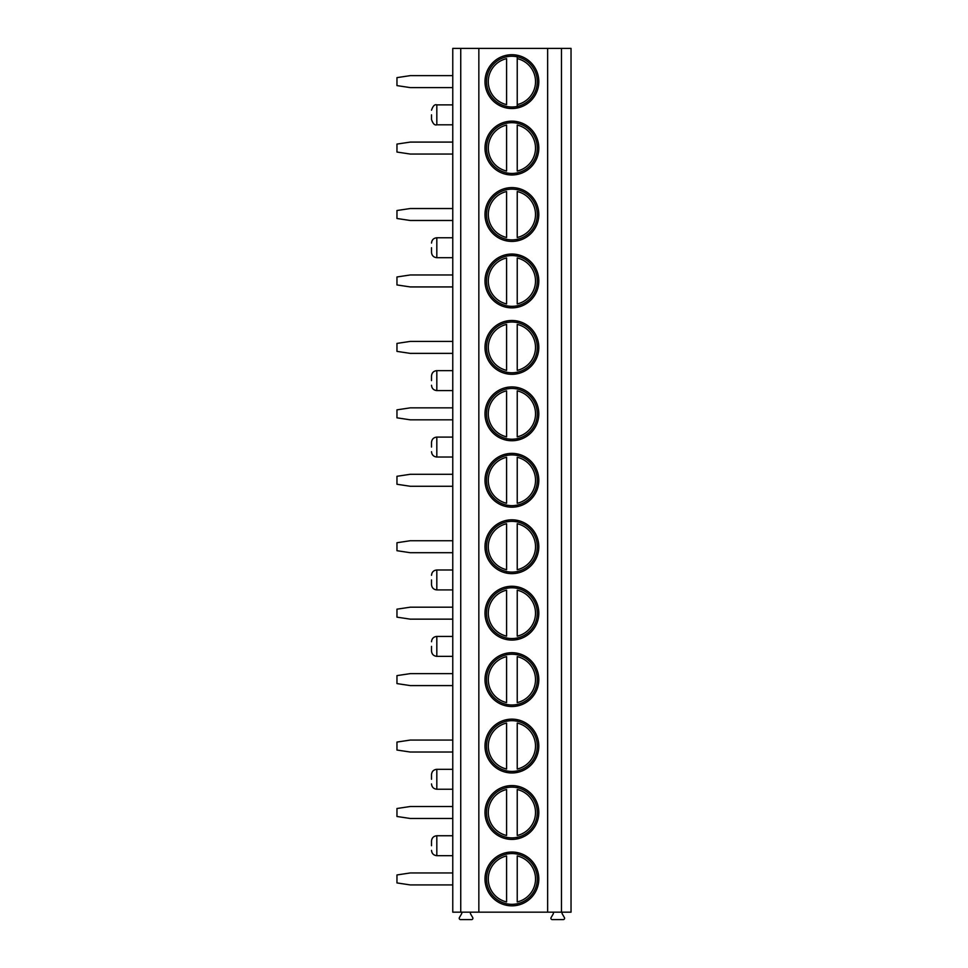 <?xml version="1.0" encoding="UTF-8"?>
<svg xmlns="http://www.w3.org/2000/svg" width="968" height="968" viewBox="0 0 968 968"><rect width="100%" height="100%" fill="white"/><g stroke="black" fill="none" stroke-linecap="round" stroke-linejoin="round"><path stroke-width="1.45" d="M460.744 912.159L460.744 48.4L452.77 48.4L452.77 912.159L571.035 912.159L571.035 48.4L561.476 48.4L561.476 912.159M563.11 912.159A1.065 1.065 0 0 0 562.19 913.756L564.404 917.604A1.331 1.331 0 0 1 563.255 919.6L552.244 919.6A1.331 1.331 0 0 1 551.094 917.604L553.26 913.852A1.125 1.125 0 0 0 552.292 912.159M471.525 912.159A1.125 1.125 0 0 0 470.545 913.852L472.723 917.604A1.331 1.331 0 0 1 471.573 919.6L460.55 919.6A1.331 1.331 0 0 1 459.401 917.604L461.627 913.756A1.065 1.065 0 0 0 460.707 912.159M460.744 48.4L547.646 48.4L547.646 912.159M547.646 48.4L561.476 48.4M478.845 48.4L478.845 912.159M538.813 81.627A26.91 26.91 90 0 0 511.903 54.716A26.91 26.91 90 0 0 484.992 81.627A26.91 26.91 90 0 0 511.903 108.525A26.91 26.91 90 0 0 538.813 81.627M538.813 148.068A26.91 26.91 90 0 0 511.903 121.157A26.91 26.91 90 0 0 484.992 148.068A26.91 26.91 90 0 0 511.903 174.978A26.91 26.91 90 0 0 538.813 148.068M538.813 214.509A26.91 26.91 90 0 0 511.903 187.598A26.91 26.91 90 0 0 484.992 214.509A26.91 26.91 90 0 0 511.903 241.419A26.91 26.91 90 0 0 538.813 214.509M538.813 280.95A26.91 26.91 90 0 0 511.903 254.039A26.91 26.91 90 0 0 484.992 280.95A26.91 26.91 90 0 0 511.903 307.86A26.91 26.91 90 0 0 538.813 280.95M538.813 347.391A26.91 26.91 90 0 0 511.903 320.481A26.91 26.91 90 0 0 484.992 347.391A26.91 26.91 90 0 0 511.903 374.301A26.91 26.91 90 0 0 538.813 347.391M538.813 413.832A26.91 26.91 90 0 0 511.903 386.922A26.91 26.91 90 0 0 484.992 413.832A26.91 26.91 90 0 0 511.903 440.743A26.91 26.91 90 0 0 538.813 413.832M538.813 480.273A26.91 26.91 90 0 0 511.903 453.375A26.91 26.91 90 0 0 484.992 480.273A26.91 26.91 90 0 0 511.903 507.184A26.91 26.91 90 0 0 538.813 480.273M538.813 546.726A26.91 26.91 90 0 0 511.903 519.816A26.91 26.91 90 0 0 484.992 546.726A26.91 26.91 90 0 0 511.903 573.637A26.91 26.91 90 0 0 538.813 546.726M538.813 613.168A26.91 26.91 90 0 0 511.903 586.257A26.91 26.91 90 0 0 484.992 613.168A26.91 26.91 90 0 0 511.903 640.078A26.91 26.91 90 0 0 538.813 613.168M538.813 679.609A26.91 26.91 90 0 0 511.903 652.698A26.91 26.91 90 0 0 484.992 679.609A26.91 26.91 90 0 0 511.903 706.519A26.91 26.91 90 0 0 538.813 679.609M538.813 746.05A26.91 26.91 90 0 0 511.903 719.139A26.91 26.91 90 0 0 484.992 746.05A26.91 26.91 90 0 0 511.903 772.96A26.91 26.91 90 0 0 538.813 746.05M538.813 812.491A26.91 26.91 90 0 0 511.903 785.58A26.91 26.91 90 0 0 484.992 812.491A26.91 26.91 90 0 0 511.903 839.401A26.91 26.91 90 0 0 538.813 812.491M538.813 878.932A26.91 26.91 90 0 0 511.903 852.034A26.91 26.91 90 0 0 484.992 878.932A26.91 26.91 90 0 0 511.903 905.842A26.91 26.91 90 0 0 538.813 878.932M431.51 114.841L431.51 119.5L431.51 114.841M431.51 247.723L431.51 252.382L431.51 247.723M431.51 380.618L431.51 375.959L431.51 380.618M431.51 447.059L431.51 442.412L431.51 447.059M431.51 579.941L431.51 584.599L431.51 579.941M431.51 646.382L431.51 651.04L431.51 646.382M431.51 779.276L431.51 774.618L431.51 779.276M431.51 845.717L431.51 841.059L431.51 845.717M537.288 81.627A25.386 25.386 -90 0 1 511.903 107A25.386 25.386 -90 0 1 486.529 81.627A25.386 25.386 90 0 1 511.903 56.241A25.386 25.386 90 0 1 537.288 81.627M517.227 106.444L517.227 56.797M506.591 56.797L506.591 55.926M506.591 107.327L506.591 106.444M506.591 104.605L506.591 58.637A23.583 23.583 90 0 0 506.591 104.605M517.227 55.926L517.227 58.637A23.583 23.583 90 0 1 517.227 104.605L517.227 107.327M537.288 148.068A25.386 25.386 -90 0 1 511.903 173.441A25.386 25.386 -90 0 1 486.529 148.068A25.386 25.386 90 0 1 511.903 122.682A25.386 25.386 90 0 1 537.288 148.068M506.591 123.251L506.591 122.367M506.591 173.768L506.591 172.885M517.227 172.885L517.227 173.768M517.227 122.367L517.227 123.251M506.591 171.046L506.591 125.09A23.583 23.583 90 0 0 506.591 171.046M517.227 171.046L517.227 125.09A23.583 23.583 90 0 1 517.227 171.046M537.288 214.509A25.386 25.386 -90 0 1 511.903 239.882A25.386 25.386 -90 0 1 486.529 214.509A25.386 25.386 90 0 1 511.903 189.123A25.386 25.386 90 0 1 537.288 214.509M506.591 189.692L506.591 188.808M506.591 240.209L506.591 239.326M517.227 239.326L517.227 240.209M517.227 188.808L517.227 189.692M506.591 237.487L506.591 191.531A23.583 23.583 90 0 0 506.591 237.487M517.227 237.487L517.227 191.531A23.583 23.583 90 0 1 517.227 237.487M537.288 280.95A25.386 25.386 -90 0 1 511.903 306.336A25.386 25.386 -90 0 1 486.529 280.95A25.386 25.386 90 0 1 511.903 255.564A25.386 25.386 90 0 1 537.288 280.95M506.591 256.133L506.591 255.249M506.591 306.65L506.591 305.767M517.227 305.767L517.227 306.65M517.227 255.249L517.227 256.133M506.591 303.928L506.591 257.972A23.583 23.583 90 0 0 506.591 303.928M517.227 303.928L517.227 257.972A23.583 23.583 90 0 1 517.227 303.928M537.288 347.391A25.386 25.386 -90 0 1 511.903 372.777A25.386 25.386 -90 0 1 486.529 347.391A25.386 25.386 90 0 1 511.903 322.017A25.386 25.386 90 0 1 537.288 347.391M506.591 322.574L506.591 321.691M506.591 373.091L506.591 372.208M517.227 372.208L517.227 373.091M517.227 321.691L517.227 322.574M506.591 370.369L506.591 324.413A23.583 23.583 90 0 0 506.591 370.369M517.227 370.369L517.227 324.413A23.583 23.583 90 0 1 517.227 370.369M537.288 413.832A25.386 25.386 -90 0 1 511.903 439.218A25.386 25.386 -90 0 1 486.529 413.832A25.386 25.386 90 0 1 511.903 388.458A25.386 25.386 90 0 1 537.288 413.832M506.591 389.015L506.591 388.132M506.591 439.532L506.591 438.649M517.227 438.649L517.227 439.532M517.227 388.132L517.227 389.015M506.591 436.822L506.591 390.854A23.583 23.583 90 0 0 506.591 436.822M517.227 436.822L517.227 390.854A23.583 23.583 90 0 1 517.227 436.822M537.288 480.273A25.386 25.386 -90 0 1 511.903 505.659A25.386 25.386 -90 0 1 486.529 480.273A25.386 25.386 90 0 1 511.903 454.899A25.386 25.386 90 0 1 537.288 480.273M506.591 455.456L506.591 454.573M506.591 505.986L506.591 505.102M517.227 505.102L517.227 505.986M517.227 454.573L517.227 455.456M506.591 503.263L506.591 457.295A23.583 23.583 90 0 0 506.591 503.263M517.227 503.263L517.227 457.295A23.583 23.583 90 0 1 517.227 503.263M537.288 546.726A25.386 25.386 -90 0 1 511.903 572.1A25.386 25.386 -90 0 1 486.529 546.726A25.386 25.386 90 0 1 511.903 521.341A25.386 25.386 90 0 1 537.288 546.726M506.591 521.909L506.591 521.026M506.591 572.427L506.591 571.543M517.227 571.543L517.227 572.427M517.227 521.026L517.227 521.909M506.591 569.704L506.591 523.736A23.583 23.583 90 0 0 506.591 569.704M517.227 569.704L517.227 523.736A23.583 23.583 90 0 1 517.227 569.704M537.288 613.168A25.386 25.386 -90 0 1 511.903 638.541A25.386 25.386 -90 0 1 486.529 613.168A25.386 25.386 90 0 1 511.903 587.782A25.386 25.386 90 0 1 537.288 613.168M506.591 588.35L506.591 587.467M506.591 638.868L506.591 637.985M517.227 637.985L517.227 638.868M517.227 587.467L517.227 588.35M506.591 636.145L506.591 590.19A23.583 23.583 90 0 0 506.591 636.145M517.227 636.145L517.227 590.19A23.583 23.583 90 0 1 517.227 636.145M537.288 679.609A25.386 25.386 -90 0 1 511.903 704.994A25.386 25.386 -90 0 1 486.529 679.609A25.386 25.386 90 0 1 511.903 654.223A25.386 25.386 90 0 1 537.288 679.609M506.591 654.791L506.591 653.908M506.591 705.309L506.591 704.426M517.227 704.426L517.227 705.309M517.227 653.908L517.227 654.791M506.591 702.587L506.591 656.631A23.583 23.583 90 0 0 506.591 702.587M517.227 702.587L517.227 656.631A23.583 23.583 90 0 1 517.227 702.587M537.288 746.05A25.386 25.386 -90 0 1 511.903 771.435A25.386 25.386 -90 0 1 486.529 746.05A25.386 25.386 90 0 1 511.903 720.676A25.386 25.386 90 0 1 537.288 746.05M506.591 721.233L506.591 720.349M506.591 771.75L506.591 770.867M517.227 770.867L517.227 771.75M517.227 720.349L517.227 721.233M506.591 769.028L506.591 723.072A23.583 23.583 90 0 0 506.591 769.028M517.227 769.028L517.227 723.072A23.583 23.583 90 0 1 517.227 769.028M537.288 812.491A25.386 25.386 -90 0 1 511.903 837.877A25.386 25.386 -90 0 1 486.529 812.491A25.386 25.386 90 0 1 511.903 787.117A25.386 25.386 90 0 1 537.288 812.491M506.591 787.674L506.591 786.79M506.591 838.191L506.591 837.308M517.227 837.308L517.227 838.191M517.227 786.79L517.227 787.674M506.591 835.469L506.591 789.513A23.583 23.583 90 0 0 506.591 835.469M517.227 835.469L517.227 789.513A23.583 23.583 90 0 1 517.227 835.469M537.288 878.932A25.386 25.386 -90 0 1 511.903 904.318A25.386 25.386 -90 0 1 486.529 878.932A25.386 25.386 90 0 1 511.903 853.558A25.386 25.386 90 0 1 537.288 878.932M506.591 854.115L506.591 853.231M506.591 904.632L506.591 903.761M517.227 903.761L517.227 904.632M517.227 853.231L517.227 854.115M506.591 901.922L506.591 855.954A23.583 23.583 90 0 0 506.591 901.922M517.227 901.922L517.227 855.954A23.583 23.583 90 0 1 517.227 901.922M452.77 75.637L410.25 75.637L396.965 77.634L396.965 85.608L410.25 87.604L452.77 87.604M452.77 142.09L410.25 142.09L396.965 144.075L396.965 152.049L410.25 154.045L452.77 154.045M452.77 208.531L410.25 208.531L396.965 210.516L396.965 218.49L410.25 220.486L452.77 220.486M452.77 274.972L410.25 274.972L396.965 276.969L396.965 284.943L410.25 286.927L452.77 286.927M452.77 341.414L410.25 341.414L396.965 343.41L396.965 351.384L410.25 353.368L452.77 353.368M452.77 407.855L410.25 407.855L396.965 409.851L396.965 417.825L410.25 419.822L452.77 419.822M452.77 474.296L410.25 474.296L396.965 476.292L396.965 484.266L410.25 486.263L452.77 486.263M452.77 540.737L410.25 540.737L396.965 542.733L396.965 550.707L410.25 552.704L452.77 552.704M452.77 607.19L410.25 607.19L396.965 609.174L396.965 617.148L410.25 619.145L452.77 619.145M452.77 673.631L410.25 673.631L396.965 675.616L396.965 683.59L410.25 685.586L452.77 685.586M452.77 740.072L410.25 740.072L396.965 742.069L396.965 750.043L410.25 752.027L452.77 752.027M452.77 806.513L410.25 806.513L396.965 808.51L396.965 816.484L410.25 818.468L452.77 818.468M452.77 872.955L410.25 872.955L396.965 874.951L396.965 882.925L410.25 884.921L452.77 884.921M452.77 104.871L436.822 104.871L436.822 124.812L452.77 124.812M452.77 237.765L436.822 237.765L436.822 257.694L452.77 257.694M452.77 370.647L436.822 370.647L436.822 390.576L452.77 390.576M452.77 437.088L436.822 437.088L436.822 457.029L452.77 457.029M452.77 569.983L436.822 569.983L436.822 589.911L452.77 589.911M452.77 636.424L436.822 636.424L436.822 656.352L452.77 656.352M452.77 769.306L436.822 769.306L436.822 789.235L452.77 789.235M452.77 835.747L436.822 835.747L436.822 855.688L452.77 855.688M436.822 104.871C434.741 104.133 432.962 105.899 431.51 110.195M436.822 124.812C434.741 125.55 432.962 123.783 431.51 119.5M436.822 237.765C433.616 238.092 431.837 239.858 431.51 243.077M436.822 257.694C433.616 257.367 431.837 255.6 431.51 252.382M436.822 370.647C433.616 370.974 431.837 372.753 431.51 375.959M436.822 390.576C433.616 390.249 431.837 388.483 431.51 385.264M436.822 437.088C433.616 437.415 431.837 439.194 431.51 442.412M436.822 457.029C433.616 456.69 431.837 454.924 431.51 451.705M436.822 569.983C433.616 570.309 431.837 572.076 431.51 575.294M436.822 589.911C433.616 589.585 431.837 587.806 431.51 584.599M436.822 636.424C433.616 636.75 431.837 638.517 431.51 641.736M436.822 656.352C433.616 656.026 431.837 654.247 431.51 651.04M436.822 769.306C433.616 769.633 431.837 771.411 431.51 774.618M436.822 789.235C433.616 788.908 431.837 787.141 431.51 783.923M436.822 835.747C433.616 836.074 431.837 837.852 431.51 841.059M436.822 855.688C433.616 855.349 431.837 853.582 431.51 850.364"/></g></svg>
